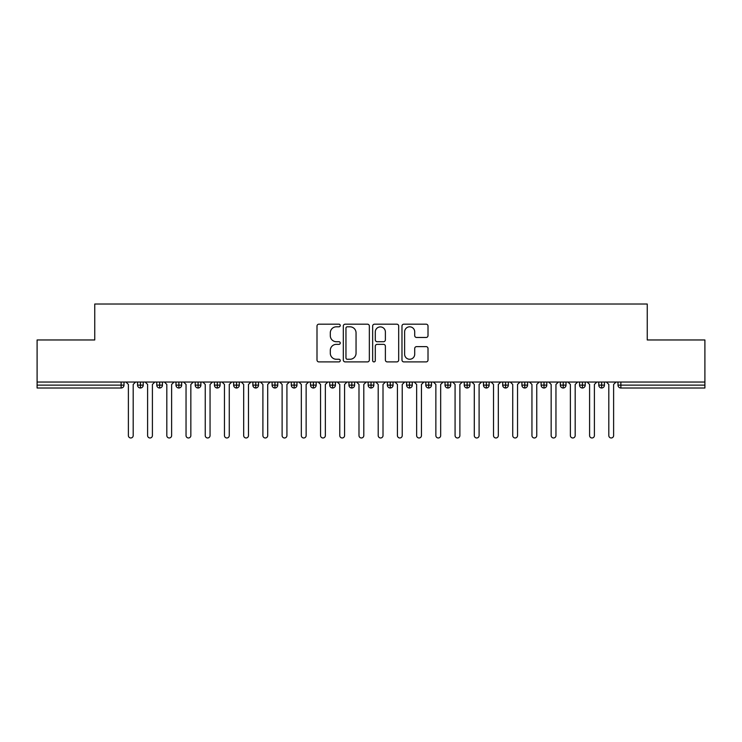 <?xml version="1.0" encoding="UTF-8"?>
<svg xmlns="http://www.w3.org/2000/svg" width="742" height="742" viewBox="0 0 742 742"><rect width="100%" height="100%" fill="white"/><g stroke="black" fill="none" stroke-linecap="round" stroke-linejoin="round"><path stroke-width="1.11" d="M340.253 325.497A1.317 1.317 0 0 0 338.936 324.18L318.893 324.18A1.883 1.883 0 0 0 317.001 326.063L317.001 360.018A1.883 1.883 0 0 0 318.893 361.901L338.936 361.901A1.317 1.317 0 0 0 340.253 360.584A1.317 1.317 0 0 0 338.936 359.258L336.339 359.258A6.038 6.038 0 0 1 330.301 353.229L330.301 350.391A6.038 6.038 0 0 1 336.339 344.362L338.936 344.362A1.317 1.317 0 0 0 340.253 343.036A1.317 1.317 0 0 0 338.936 341.719L336.339 341.719A6.038 6.038 0 0 1 330.301 335.681L330.301 332.852A6.038 6.038 0 0 1 336.339 326.814L338.936 326.814A1.317 1.317 0 0 0 340.253 325.497M426.131 337.471A1.883 1.883 0 0 0 428.013 335.588L428.013 326.063A1.883 1.883 0 0 0 426.131 324.18L403.871 324.18A1.883 1.883 0 0 0 401.978 326.063L401.978 360.018A1.883 1.883 0 0 0 403.871 361.901L426.131 361.901A1.883 1.883 0 0 0 428.013 360.018L428.013 348.508A1.883 1.883 0 0 0 426.131 346.625L416.605 346.625A1.883 1.883 0 0 0 414.713 348.508L414.713 354.212A5.046 5.046 0 0 1 409.667 359.258A5.046 5.046 0 0 1 404.622 354.212L404.622 331.86A5.046 5.046 0 0 1 409.667 326.814A5.046 5.046 0 0 1 414.713 331.86L414.713 335.588A1.883 1.883 0 0 0 416.605 337.471L426.131 337.471M37.1 382.047L704.9 382.047L704.9 339.966L647.247 339.966L647.247 304.025L94.753 304.025L94.753 339.966L37.1 339.966L37.1 385.126L121.131 385.126L121.131 382.047M369.349 326.063A1.883 1.883 0 0 0 367.466 324.18L345.206 324.18A1.883 1.883 0 0 0 343.314 326.063L343.314 360.018A1.883 1.883 0 0 0 345.206 361.901L367.466 361.901A1.883 1.883 0 0 0 369.349 360.018L369.349 326.063M374.534 324.18L396.794 324.18A1.883 1.883 0 0 1 398.686 326.063L398.686 360.018A1.883 1.883 0 0 1 396.794 361.901L387.268 361.901A1.883 1.883 0 0 1 385.386 360.018L385.386 346.245A1.883 1.883 0 0 0 383.493 344.362L377.177 344.362A1.883 1.883 0 0 0 375.294 346.245L375.294 360.584A1.317 1.317 0 0 1 373.968 361.901A1.317 1.317 0 0 1 372.651 360.584L372.651 326.063A1.883 1.883 0 0 1 374.534 324.18M124.007 382.047L124.007 385.126A2.885 2.885 0 0 1 121.131 388.01L37.1 388.01L37.1 385.126M704.9 382.047L704.9 388.01L620.868 388.01A2.885 2.885 0 0 1 617.993 385.126L617.993 382.047L617.993 385.126A2.885 2.885 0 0 0 620.868 388.01L620.868 385.126L704.9 385.126M140.442 382.047L140.442 385.126L137.558 385.126L137.558 382.047L137.558 385.126A2.885 2.885 0 0 0 140.442 388.01A2.885 2.885 0 0 0 143.225 385.126L143.225 382.047L143.225 385.126A2.885 2.885 0 0 1 140.442 388.01A2.885 2.885 0 0 1 137.558 385.126A2.885 2.885 0 0 0 140.442 388.01L140.442 385.126L143.225 385.126M121.131 388.01A2.885 2.885 0 0 0 124.007 385.126A2.885 2.885 0 0 1 121.131 388.01L121.131 385.126L124.007 385.126M159.66 382.047L159.66 385.126L156.775 385.126L156.775 382.047L156.775 385.126A2.885 2.885 0 0 0 159.66 388.01A2.885 2.885 0 0 0 162.442 385.126L162.442 382.047L162.442 385.126A2.885 2.885 0 0 1 159.66 388.01A2.885 2.885 0 0 1 156.775 385.126A2.885 2.885 0 0 0 159.66 388.01L159.66 385.126L162.442 385.126M178.878 382.047L178.878 385.126L175.993 385.126L175.993 382.047L175.993 385.126A2.885 2.885 0 0 0 178.878 388.01A2.885 2.885 0 0 0 181.66 385.126L181.66 382.047L181.66 385.126A2.885 2.885 0 0 1 178.878 388.01A2.885 2.885 0 0 1 175.993 385.126A2.885 2.885 0 0 0 178.878 388.01L178.878 385.126L181.66 385.126M198.095 382.047L198.095 388.01A2.885 2.885 0 0 1 195.211 385.126L195.211 382.047L195.211 385.126A2.885 2.885 0 0 0 198.095 388.01A2.885 2.885 0 0 0 200.878 385.126L200.878 382.047M217.313 382.047L217.313 388.01A2.885 2.885 0 0 1 214.429 385.126L214.429 382.047L214.429 385.126A2.885 2.885 0 0 0 217.313 388.01A2.885 2.885 0 0 0 220.096 385.126L220.096 382.047M236.531 382.047L236.531 385.126L233.647 385.126L233.647 382.047L233.647 385.126A2.885 2.885 0 0 0 236.531 388.01A2.885 2.885 0 0 0 239.314 385.126L239.314 382.047L239.314 385.126A2.885 2.885 0 0 1 236.531 388.01A2.885 2.885 0 0 1 233.647 385.126A2.885 2.885 0 0 0 236.531 388.01L236.531 385.126L239.314 385.126M255.749 388.01A2.885 2.885 0 0 1 252.864 385.126L252.864 382.047L252.864 385.126A2.885 2.885 0 0 0 255.749 388.01A2.885 2.885 0 0 0 258.531 385.126L258.531 382.047L258.531 385.126A2.885 2.885 0 0 1 255.749 388.01L255.749 385.126L258.531 385.126M274.957 382.047L274.957 385.126L272.082 385.126L272.082 382.047L272.082 385.126A2.885 2.885 0 0 0 274.957 388.01A2.885 2.885 0 0 0 277.749 385.126L277.749 382.047L277.749 385.126A2.885 2.885 0 0 1 274.957 388.01A2.885 2.885 0 0 1 272.082 385.126A2.885 2.885 0 0 0 274.957 388.01L274.957 385.126L277.749 385.126M294.175 382.047L294.175 388.01A2.885 2.885 0 0 1 291.3 385.126L291.3 382.047L291.3 385.126A2.885 2.885 0 0 0 294.175 388.01A2.885 2.885 0 0 0 296.967 385.126L296.967 382.047M313.393 382.047L313.393 388.01A2.885 2.885 0 0 1 310.518 385.126L310.518 382.047L310.518 385.126A2.885 2.885 0 0 0 313.393 388.01A2.885 2.885 0 0 0 316.185 385.126L316.185 382.047M332.611 382.047L332.611 388.01A2.885 2.885 0 0 1 329.736 385.126L329.736 382.047L329.736 385.126A2.885 2.885 0 0 0 332.611 388.01A2.885 2.885 0 0 0 335.403 385.126L335.403 382.047M351.829 382.047L351.829 385.126L348.944 385.126L348.944 382.047L348.944 385.126A2.885 2.885 0 0 0 351.829 388.01A2.885 2.885 0 0 0 354.62 385.126L354.62 382.047L354.62 385.126A2.885 2.885 0 0 1 351.829 388.01A2.885 2.885 0 0 1 348.944 385.126A2.885 2.885 0 0 0 351.829 388.01L351.829 385.126L354.62 385.126M371.046 382.047L371.046 385.126L368.162 385.126L368.162 382.047L368.162 385.126A2.885 2.885 0 0 0 371.046 388.01A2.885 2.885 0 0 0 373.838 385.126L373.838 382.047L373.838 385.126A2.885 2.885 0 0 1 371.046 388.01A2.885 2.885 0 0 1 368.162 385.126A2.885 2.885 0 0 0 371.046 388.01L371.046 385.126L373.838 385.126M390.264 382.047L390.264 385.126L387.38 385.126L387.38 382.047L387.38 385.126A2.885 2.885 0 0 0 390.264 388.01A2.885 2.885 0 0 0 393.056 385.126L393.056 382.047L393.056 385.126A2.885 2.885 0 0 1 390.264 388.01A2.885 2.885 0 0 1 387.38 385.126A2.885 2.885 0 0 0 390.264 388.01L390.264 385.126L393.056 385.126M409.482 382.047L409.482 388.01A2.885 2.885 0 0 1 406.597 385.126L406.597 382.047L406.597 385.126A2.885 2.885 0 0 0 409.482 388.01A2.885 2.885 0 0 0 412.264 385.126L412.264 382.047M428.7 382.047L428.7 388.01A2.885 2.885 0 0 1 425.815 385.126L425.815 382.047L425.815 385.126A2.885 2.885 0 0 0 428.7 388.01A2.885 2.885 0 0 0 431.482 385.126L431.482 382.047M447.918 382.047L447.918 385.126L445.033 385.126L445.033 382.047L445.033 385.126A2.885 2.885 0 0 0 447.918 388.01A2.885 2.885 0 0 0 450.7 385.126L450.7 382.047L450.7 385.126A2.885 2.885 0 0 1 447.918 388.01A2.885 2.885 0 0 1 445.033 385.126A2.885 2.885 0 0 0 447.918 388.01L447.918 385.126L450.7 385.126M467.135 382.047L467.135 388.01A2.885 2.885 0 0 1 464.251 385.126L464.251 382.047L464.251 385.126A2.885 2.885 0 0 0 467.135 388.01A2.885 2.885 0 0 0 469.918 385.126L469.918 382.047M486.353 382.047L486.353 388.01A2.885 2.885 0 0 1 483.469 385.126L483.469 382.047L483.469 385.126A2.885 2.885 0 0 0 486.353 388.01A2.885 2.885 0 0 0 489.136 385.126L489.136 382.047M505.571 382.047L505.571 388.01A2.885 2.885 0 0 1 502.686 385.126L502.686 382.047L502.686 385.126A2.885 2.885 0 0 0 505.571 388.01A2.885 2.885 0 0 0 508.353 385.126L508.353 382.047M524.789 382.047L524.789 388.01A2.885 2.885 0 0 1 521.904 385.126L521.904 382.047M527.571 382.047L527.571 385.126A2.885 2.885 0 0 1 524.789 388.01A2.885 2.885 0 0 0 527.571 385.126L521.904 385.126A2.885 2.885 0 0 0 524.789 388.01M544.007 382.047L544.007 388.01A2.885 2.885 0 0 1 541.122 385.126L541.122 382.047L541.122 385.126A2.885 2.885 0 0 0 544.007 388.01A2.885 2.885 0 0 0 546.789 385.126L546.789 382.047M563.224 382.047L563.224 388.01A2.885 2.885 0 0 1 560.34 385.126L560.34 382.047L560.34 385.126A2.885 2.885 0 0 0 563.224 388.01A2.885 2.885 0 0 0 566.007 385.126L566.007 382.047M582.442 382.047L582.442 388.01A2.885 2.885 0 0 1 579.558 385.126L579.558 382.047L579.558 385.126A2.885 2.885 0 0 0 582.442 388.01A2.885 2.885 0 0 0 585.225 385.126L585.225 382.047M601.651 382.047L601.651 388.01A2.885 2.885 0 0 1 598.775 385.126L598.775 382.047L598.775 385.126A2.885 2.885 0 0 0 601.651 388.01A2.885 2.885 0 0 0 604.442 385.126L604.442 382.047M255.749 382.047L255.749 385.126L252.864 385.126M347.284 326.814A1.317 1.317 0 0 0 345.957 328.14L345.957 357.941A1.317 1.317 0 0 0 347.284 359.258L350.011 359.258A6.038 6.038 0 0 0 356.049 353.229L356.049 332.852A6.038 6.038 0 0 0 350.011 326.814L347.284 326.814M385.386 331.952A5.046 5.046 0 0 0 380.34 326.907A5.046 5.046 0 0 0 375.294 331.952L375.294 339.836A1.883 1.883 0 0 0 377.177 341.719L383.493 341.719A1.883 1.883 0 0 0 385.386 339.836L385.386 331.952M128.385 435.573L128.385 384.449L128.385 435.573A2.402 2.402 0 0 0 130.787 437.975A2.402 2.402 0 0 0 133.189 435.573L133.189 384.449L133.189 435.573M135.591 382.047L133.189 384.449M128.385 384.449L125.982 382.047M147.602 435.573L147.602 384.449L147.602 435.573A2.402 2.402 0 0 0 150.005 437.975A2.402 2.402 0 0 0 152.407 435.573L152.407 384.449L152.407 435.573M166.82 435.573L166.82 384.449L166.82 435.573A2.402 2.402 0 0 0 169.222 437.975A2.402 2.402 0 0 0 171.625 435.573L171.625 384.449L171.625 435.573M186.038 435.573L186.038 384.449L186.038 435.573A2.402 2.402 0 0 0 188.44 437.975A2.402 2.402 0 0 0 190.842 435.573L190.842 384.449L190.842 435.573M205.246 435.573L205.246 384.449L205.246 435.573A2.402 2.402 0 0 0 207.649 437.975A2.402 2.402 0 0 0 210.051 435.573L210.051 384.449L210.051 435.573M154.809 382.047L152.407 384.449M147.602 384.449L145.2 382.047M174.027 382.047L171.625 384.449M166.82 384.449L164.418 382.047M193.245 382.047L190.842 384.449M186.038 384.449L183.636 382.047M212.453 382.047L210.051 384.449M205.246 384.449L202.854 382.047M224.464 435.573L224.464 384.449L224.464 435.573A2.402 2.402 0 0 0 226.867 437.975A2.402 2.402 0 0 0 229.269 435.573L229.269 384.449L229.269 435.573M231.671 382.047L229.269 384.449M224.464 384.449L222.062 382.047M243.682 435.573L243.682 384.449L243.682 435.573A2.402 2.402 0 0 0 246.084 437.975A2.402 2.402 0 0 0 248.487 435.573L248.487 384.449L248.487 435.573M262.9 435.573L262.9 384.449L262.9 435.573A2.402 2.402 0 0 0 265.302 437.975A2.402 2.402 0 0 0 267.704 435.573L267.704 384.449L267.704 435.573M282.118 435.573L282.118 384.449L282.118 435.573A2.402 2.402 0 0 0 284.52 437.975A2.402 2.402 0 0 0 286.922 435.573L286.922 384.449L286.922 435.573M250.889 382.047L248.487 384.449M243.682 384.449L241.28 382.047M270.107 382.047L267.704 384.449M262.9 384.449L260.498 382.047M289.324 382.047L286.922 384.449M282.118 384.449L279.715 382.047M301.335 435.573L301.335 384.449L301.335 435.573A2.402 2.402 0 0 0 303.738 437.975A2.402 2.402 0 0 0 306.14 435.573L306.14 384.449L306.14 435.573M308.542 382.047L306.14 384.449M301.335 384.449L298.933 382.047M320.553 435.573L320.553 384.449L320.553 435.573A2.402 2.402 0 0 0 322.955 437.975A2.402 2.402 0 0 0 325.358 435.573L325.358 384.449L325.358 435.573M327.76 382.047L325.358 384.449M320.553 384.449L318.151 382.047M339.771 435.573L339.771 384.449L339.771 435.573A2.402 2.402 0 0 0 342.173 437.975A2.402 2.402 0 0 0 344.576 435.573L344.576 384.449L344.576 435.573M346.978 382.047L344.576 384.449M339.771 384.449L337.369 382.047M358.989 435.573L358.989 384.449L358.989 435.573A2.402 2.402 0 0 0 361.391 437.975A2.402 2.402 0 0 0 363.793 435.573L363.793 384.449L363.793 435.573M366.196 382.047L363.793 384.449M358.989 384.449L356.587 382.047M378.207 435.573L378.207 384.449L378.207 435.573A2.402 2.402 0 0 0 380.609 437.975A2.402 2.402 0 0 0 383.011 435.573L383.011 384.449L383.011 435.573M385.413 382.047L383.011 384.449M378.207 384.449L375.804 382.047M397.424 435.573L397.424 384.449L397.424 435.573A2.402 2.402 0 0 0 399.827 437.975A2.402 2.402 0 0 0 402.229 435.573L402.229 384.449L402.229 435.573M404.631 382.047L402.229 384.449M397.424 384.449L395.022 382.047M416.642 435.573L416.642 384.449L416.642 435.573A2.402 2.402 0 0 0 419.045 437.975A2.402 2.402 0 0 0 421.447 435.573L421.447 384.449L421.447 435.573M423.849 382.047L421.447 384.449M416.642 384.449L414.24 382.047M435.86 435.573L435.86 384.449L435.86 435.573A2.402 2.402 0 0 0 438.262 437.975A2.402 2.402 0 0 0 440.665 435.573L440.665 384.449L440.665 435.573M443.067 382.047L440.665 384.449M435.86 384.449L433.458 382.047M455.078 435.573L455.078 384.449L455.078 435.573A2.402 2.402 0 0 0 457.48 437.975A2.402 2.402 0 0 0 459.882 435.573L459.882 384.449L459.882 435.573M462.285 382.047L459.882 384.449M455.078 384.449L452.676 382.047M474.296 435.573L474.296 384.449L474.296 435.573A2.402 2.402 0 0 0 476.698 437.975A2.402 2.402 0 0 0 479.1 435.573L479.1 384.449L479.1 435.573M481.502 382.047L479.1 384.449M474.296 384.449L471.893 382.047M493.513 435.573L493.513 384.449L493.513 435.573A2.402 2.402 0 0 0 495.916 437.975A2.402 2.402 0 0 0 498.318 435.573L498.318 384.449L498.318 435.573M500.72 382.047L498.318 384.449M493.513 384.449L491.111 382.047M512.731 435.573L512.731 384.449L512.731 435.573A2.402 2.402 0 0 0 515.134 437.975A2.402 2.402 0 0 0 517.536 435.573L517.536 384.449L517.536 435.573M519.938 382.047L517.536 384.449M512.731 384.449L510.329 382.047M531.949 435.573L531.949 384.449L531.949 435.573A2.402 2.402 0 0 0 534.351 437.975A2.402 2.402 0 0 0 536.754 435.573L536.754 384.449L536.754 435.573M539.146 382.047L536.754 384.449M531.949 384.449L529.547 382.047M551.158 435.573L551.158 384.449L551.158 435.573A2.402 2.402 0 0 0 553.56 437.975A2.402 2.402 0 0 0 555.962 435.573L555.962 384.449L555.962 435.573M558.364 382.047L555.962 384.449M551.158 384.449L548.755 382.047M570.375 435.573L570.375 384.449L570.375 435.573A2.402 2.402 0 0 0 572.778 437.975A2.402 2.402 0 0 0 575.18 435.573L575.18 384.449L575.18 435.573M577.582 382.047L575.18 384.449M570.375 384.449L567.973 382.047M589.593 435.573L589.593 384.449L589.593 435.573A2.402 2.402 0 0 0 591.995 437.975A2.402 2.402 0 0 0 594.398 435.573L594.398 384.449L594.398 435.573M596.8 382.047L594.398 384.449M589.593 384.449L587.191 382.047M608.811 435.573L608.811 384.449L608.811 435.573A2.402 2.402 0 0 0 611.213 437.975A2.402 2.402 0 0 0 613.615 435.573L613.615 384.449L613.615 435.573M616.018 382.047L613.615 384.449M608.811 384.449L606.409 382.047M620.868 382.047L620.868 385.126L617.993 385.126A2.885 2.885 0 0 0 620.868 388.01M195.211 385.126A2.885 2.885 0 0 0 198.095 388.01A2.885 2.885 0 0 0 200.878 385.126L195.211 385.126M214.429 385.126A2.885 2.885 0 0 0 217.313 388.01A2.885 2.885 0 0 0 220.096 385.126L214.429 385.126M291.3 385.126A2.885 2.885 0 0 0 294.175 388.01A2.885 2.885 0 0 0 296.967 385.126L291.3 385.126M310.518 385.126A2.885 2.885 0 0 0 313.393 388.01A2.885 2.885 0 0 0 316.185 385.126L310.518 385.126M329.736 385.126A2.885 2.885 0 0 0 332.611 388.01A2.885 2.885 0 0 0 335.403 385.126L329.736 385.126M406.597 385.126A2.885 2.885 0 0 0 409.482 388.01A2.885 2.885 0 0 0 412.264 385.126L406.597 385.126M425.815 385.126A2.885 2.885 0 0 0 428.7 388.01A2.885 2.885 0 0 0 431.482 385.126L425.815 385.126M464.251 385.126L469.918 385.126A2.885 2.885 0 0 1 467.135 388.01M483.469 385.126A2.885 2.885 0 0 0 486.353 388.01A2.885 2.885 0 0 0 489.136 385.126L483.469 385.126M502.686 385.126A2.885 2.885 0 0 0 505.571 388.01A2.885 2.885 0 0 0 508.353 385.126L502.686 385.126M541.122 385.126L546.789 385.126A2.885 2.885 0 0 1 544.007 388.01M560.34 385.126L566.007 385.126A2.885 2.885 0 0 1 563.224 388.01M579.558 385.126A2.885 2.885 0 0 0 582.442 388.01A2.885 2.885 0 0 0 585.225 385.126L579.558 385.126M598.775 385.126A2.885 2.885 0 0 0 601.651 388.01A2.885 2.885 0 0 0 604.442 385.126L598.775 385.126"/></g></svg>
